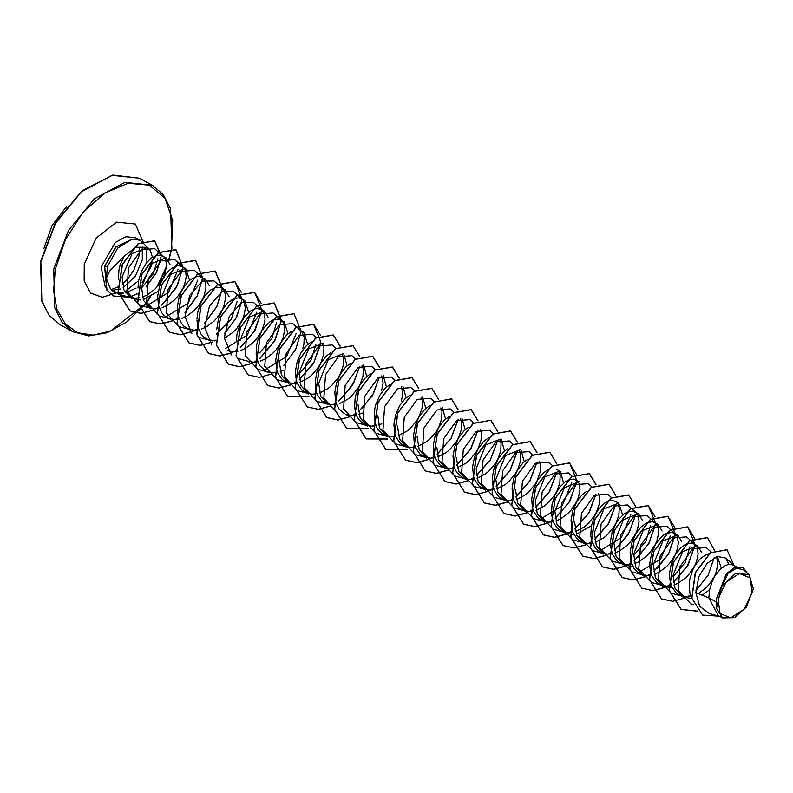 <?xml version="1.0" encoding="UTF-8"?>
<svg xmlns="http://www.w3.org/2000/svg" width="793" height="793" viewBox="0 0 793 793"><rect width="100%" height="100%" fill="white"/><g stroke="black" fill="none" stroke-linecap="round" stroke-linejoin="round"><path stroke-width="1.19" d="M752.141 592.639L744.102 609.202L730.789 617.836L720.014 613.485L718.071 598.695L726.11 582.131L739.413 573.498L750.198 577.849L752.141 592.639M148.618 248.496L140.282 240.279L132.352 238.971L117.691 248.1L107.422 266.557L106.401 278.313L109.682 271.117L124.114 256.268L135.712 247.238L146.774 247.357L150.244 250.37L147.201 247.594M150.244 250.37L152.484 257.378M152.206 262.483L151.473 265.903L142.116 282.625M146.983 262.424L146.15 247.198M114.47 292.429L118.266 293.172L112.903 291.318M117.235 292.974L123.044 292.339M124.848 291.725L138.597 280.692M158.313 291.19L143.255 299.695M140.777 300.061L131.321 298.227L123.896 289.792L122.082 276.856L132.094 253.453L147.508 247.753M164.062 257.081L165.638 259.549L166.589 265.784L164.984 273.585L163.239 277.738L158.045 285.758L154.724 289.336L147.141 294.976L142.403 297.058M139.727 297.781L135.028 298.208L129.636 297.157M118.335 279.195L118.91 270.036L120.08 265.308L124.114 256.268M716.148 601.867L716.495 608.35L722.651 617.985L718.27 615.606L708.853 597.912L716.148 601.867L716.614 598.665L726.249 573.825L734.942 567.243L743.001 567.391L735.408 567.213L726.993 573.27L716.614 598.665M728.916 564.378L725.674 558.044L717.229 556.498L707.039 563.377L698.881 576.759L695.828 592.688L708.853 597.912L709.487 589.952L712.372 580.674L714.523 576.471L719.796 569.572L725.615 565.369L728.44 564.457L731.037 564.358L736.419 566.757M691.783 598.249L689.93 593.124L689.206 584.064L689.801 579.286L692.685 570.008L694.837 565.805L700.11 558.906L705.929 554.713L708.883 553.772M709.517 589.774L702.241 595.265M691.853 598.656L682.525 596.812L675.081 588.347L673.049 575.312L682.555 551.65L697.483 545.693L701.488 552.354M716.168 556.835L717.625 560.988L717.794 564.358L716.198 572.169L714.443 576.323L709.249 584.342L705.939 587.92L698.197 593.64M690.941 596.366L686.232 596.792L680.82 595.741M682.525 596.812L676.023 592.787L671.562 586.463L669.56 578.057L669.52 573.398L671.294 563.892L675.15 555.14L680.424 548.241L683.328 545.762L686.242 544.048L691.665 543.027L697.493 545.673M672.295 587.98L662.839 586.146L655.405 577.691L653.363 564.646L662.889 540.975L677.807 535.007L681.831 541.936M695.6 545.029L697.156 547.467L698.108 553.702L696.512 561.503L694.757 565.657L689.563 573.676L686.252 577.254L678.659 582.895L673.921 584.986M671.255 585.7L666.546 586.136L661.154 585.075M662.839 586.146L656.336 582.121L651.876 575.797L649.873 567.391L649.834 562.733L651.608 553.227L655.464 544.474L660.738 537.575L663.642 535.106L666.556 533.382L671.978 532.371L677.807 535.007M658.121 524.342L652.302 521.705L646.87 522.716L641.051 526.919L635.778 533.808L631.922 542.561L630.148 552.067L630.871 561.137L634.132 568.611L636.65 571.466L643.153 575.48L635.718 567.035L633.676 553.98L643.202 530.299L658.121 524.351L662.096 531.003M675.894 534.343L677.47 536.811L678.421 543.036L676.825 550.848L675.081 554.991L669.877 563.01L666.566 566.589L658.973 572.239L654.235 574.32M651.568 575.034L646.86 575.47L641.468 574.419M632.923 566.648L623.467 564.814L616.022 556.359L613.99 543.314L623.496 519.663L638.434 513.705L642.439 520.416M656.207 523.677L657.784 526.146L658.735 532.371L657.139 540.182L655.395 544.325L650.191 552.344L646.88 555.933L639.287 561.573L634.549 563.654M631.882 564.378L627.174 564.804L621.771 563.744M623.467 564.814L616.964 560.8L612.513 554.476L610.501 546.07L610.461 541.401L612.236 531.895L616.092 523.152L618.609 519.405L624.269 513.775L627.184 512.05L632.616 511.039L638.444 513.686M618.748 503.02L612.93 500.373L610.323 500.472L604.583 503.109L598.923 508.739L594.254 516.689L591.37 525.967L590.815 535.404L591.499 539.805L594.76 547.289L597.278 550.134L603.78 554.158L596.346 545.693L594.304 532.648L603.82 508.977L618.748 503.02L622.703 515.014M636.541 513.031L638.097 515.48L639.049 521.705L637.453 529.516L635.708 533.659L630.504 541.688L627.194 545.267L619.601 550.907L614.862 552.989M612.196 553.712L607.488 554.138L602.095 553.088M586.909 491.184L581.993 494.921L576.719 501.82L572.863 510.573L571.089 520.079L571.812 529.139L573.141 533.144L577.591 539.468L584.094 543.492L576.66 535.047L574.618 521.992M617.965 503.892L619.194 507.669L618.887 514.816L616.022 523.003L613.683 527.107L607.507 534.601L603.84 537.713L595.176 542.323M592.51 543.046L587.801 543.473L582.409 542.422M591.4 525.789L576.352 534.294M573.874 534.66L564.408 532.827L556.964 524.361L554.931 511.326L564.438 487.665L579.366 481.708L573.557 479.051L568.135 480.062L565.211 481.787L559.551 487.417L554.882 495.367L551.997 504.645L551.442 514.072L553.455 522.478L557.905 528.802L564.408 532.827M598.269 493.216L599.508 497.003L599.201 504.16L596.336 512.337L593.997 516.441L587.821 523.935L584.154 527.048L575.49 531.667M572.824 532.381L568.115 532.817L562.713 531.756M547.537 469.852L542.62 473.599L537.347 480.489L533.491 489.241L531.726 498.747L532.44 507.817L533.768 511.822L538.219 518.146L544.732 522.161L537.287 513.705L535.245 500.661L544.771 476.98L559.699 471.032L556.171 469.119M577.482 481.044L579.039 483.492L579.99 489.717L578.394 497.528L576.65 501.672L571.446 509.691L568.135 513.269L560.542 518.919L555.804 521.001M553.137 521.725L548.429 522.151L543.036 521.1M525.045 511.495L517.601 503.049L515.559 489.995M558.906 471.904L560.136 475.681L559.828 482.828L556.964 491.006L554.624 495.119L548.449 502.613L544.781 505.726L536.118 510.335M533.451 511.059L528.743 511.485L523.35 510.434M525.035 511.505L518.533 507.48L514.082 501.156L512.754 497.152L512.04 488.091L513.805 478.575L517.66 469.833L522.934 462.934L527.851 459.187M505.369 500.819L497.905 492.364L495.873 479.339L505.379 455.678L520.327 449.7M539.22 461.229L540.449 465.015L540.142 472.162L537.277 480.34L534.938 484.454L528.762 491.947L525.095 495.06L516.431 499.669M513.765 500.393L509.056 500.819L503.704 499.788M505.359 500.839L498.847 496.814L494.396 490.49L493.068 486.486L492.354 477.426L494.118 467.92L497.974 459.167L503.258 452.268L507.57 448.868M488.478 437.865L483.571 441.602L478.288 448.501L474.432 457.254L472.668 466.76L473.381 475.82L474.71 479.824L479.16 486.149L485.673 490.173L478.229 481.718L476.187 468.673L485.712 444.992L500.641 439.035M519.534 450.563L520.763 454.349L520.456 461.496L517.591 469.684L515.252 473.788L509.076 481.282L505.409 484.394L496.745 489.013M494.079 489.727L489.37 490.163L483.978 489.103M463.945 478.407L465.987 479.507L458.542 471.062L456.5 458.007M499.848 439.917L501.087 443.683L500.77 450.84L497.905 459.018L495.566 463.122L489.39 470.616L485.722 473.728L477.059 478.348M474.392 479.061L469.684 479.497L464.292 478.437M462.458 477.594L456.956 472.638L455.023 469.159L453.695 465.164L452.981 456.094L454.746 446.588L458.602 437.835L463.885 430.946L468.197 427.536M446.3 468.832L438.846 460.376L436.814 447.341M480.161 429.241L481.401 433.018L481.083 440.174L478.219 448.352L475.879 452.456L469.704 459.96L466.036 463.072L457.373 467.682M454.706 468.405L449.998 468.832L444.645 467.791M446.3 468.841L439.788 464.827L435.337 458.503L434.009 454.498L433.295 445.428L435.06 435.922L438.916 427.179L444.199 420.28L449.106 416.533M429.419 405.867L424.513 409.614L419.239 416.513L415.373 425.266L413.609 434.772L414.323 443.832L415.651 447.837L420.102 454.161L426.614 458.185L419.17 449.72L417.138 436.675M460.475 418.575L461.714 422.362L461.397 429.509L458.532 437.686L456.193 441.8L450.018 449.294L446.35 452.406L437.686 457.016M435.02 457.739L430.312 458.166L424.919 457.115M409.733 395.211L404.826 398.948L399.553 405.847L395.687 414.6L393.923 424.106L394.636 433.166L395.965 437.171L400.415 443.495L406.928 447.52L399.494 439.064L397.452 426.019M440.789 407.929L442.028 411.696L441.711 418.843L438.846 427.031L436.507 431.134L430.331 438.628L426.664 441.741L418 446.35M415.334 447.074L410.625 447.5L405.233 446.449M385.2 435.754L387.252 436.834L379.788 428.389L377.765 415.354M421.103 397.253L422.342 401.03L422.025 408.177L419.16 416.365L416.821 420.468L410.645 427.962L406.978 431.075L398.334 435.684M395.648 436.408L390.939 436.844L385.586 435.803M383.713 434.941L378.221 429.984L376.279 426.505L374.266 418.099L374.821 408.663L376.001 403.934L379.867 395.182L385.14 388.283L390.057 384.546M365.514 425.088L367.555 426.188L360.111 417.733L358.079 404.688M381.869 423.72L378.638 425.028M375.961 425.752L371.253 426.178L365.86 425.127M364.027 424.285L358.535 419.328L356.592 415.849L354.58 407.443L355.135 398.007L356.315 393.269L360.181 384.516L365.454 377.627L370.361 373.88M362.163 413.064L358.942 414.362M356.275 415.086L351.567 415.512L346.174 414.461M344.34 413.619L338.849 408.663L336.906 405.183L335.578 401.179L334.864 392.119L336.629 382.603L340.494 373.86L345.768 366.961L350.08 363.551M328.193 404.846L320.739 396.401L318.707 383.356L328.203 359.705L343.151 353.728M362.044 365.256L363.283 369.042L362.966 376.189L360.101 384.367L357.762 388.481L351.586 395.975L347.919 399.087L339.275 403.696M336.589 404.42L331.88 404.846L326.538 403.815M328.183 404.866L321.671 400.842L317.22 394.517L315.892 390.513L315.178 381.453L316.942 371.947L320.808 363.194L326.082 356.295L330.988 352.548M311.312 341.882L306.395 345.629L301.122 352.528L297.256 361.281L295.492 370.787L296.205 379.847L297.534 383.852L301.984 390.176L308.497 394.2L301.053 385.745L299.02 372.7L308.536 349.009L323.465 343.062M342.358 354.59L343.597 358.377L343.28 365.523L340.415 373.711L338.076 377.815L331.9 385.309L328.233 388.421L319.579 393.041M316.903 393.754L312.194 394.19L306.802 393.13M291.616 331.226L286.709 334.973L281.436 341.862L277.57 350.615L275.805 360.121L276.519 369.191L277.847 373.186L282.298 379.52L288.811 383.534L281.376 375.079L279.334 362.034M322.682 343.944L323.911 347.711L323.594 354.868L320.729 363.045L318.389 367.149L312.214 374.643L308.546 377.755L299.893 382.375M297.216 383.088L292.508 383.525L287.116 382.464M283.418 370.41L280.216 371.699M277.53 372.432L272.822 372.859L267.479 371.818M265.596 370.965L260.104 366.009L258.161 362.53L256.159 354.124L256.704 344.687L257.884 339.949L261.749 331.206L264.257 327.459L269.917 321.829L272.842 320.104L278.264 319.093L284.092 321.74L288.047 333.734M282.169 321.066L283.755 323.534L284.697 329.759L283.101 337.57L281.356 341.714L276.152 349.743L272.842 353.321L265.249 358.961L260.52 361.043M257.844 361.767L253.136 362.193L247.743 361.142M236.373 340.296L237.018 334.022L239.902 324.743L244.571 316.794L250.231 311.163L255.97 308.527L260.857 309.151L264.406 311.074L268.411 317.844M262.493 310.4L264.069 312.868L265.021 319.093L264.545 322.87L261.67 331.058L256.466 339.077L253.155 342.655L245.562 348.296L240.834 350.377M238.158 351.101L233.459 351.527L228.057 350.476M216.687 329.64L218.511 318.627L222.377 309.875L227.65 302.976L233.469 298.783L238.891 297.771L244.72 300.408L248.675 312.402M242.807 299.734L244.383 302.202L245.334 308.437L243.729 316.238L241.984 320.392L236.78 328.411L233.469 331.989L224.36 338.413M215.914 340.812L208.42 339.83M210.066 340.881L203.553 336.856L201.045 334.012L197.774 326.528L197.001 320.025M197.001 318.964L197.645 312.69L200.53 303.422L205.199 295.472L210.859 289.841L216.598 287.195L221.485 287.819L225.034 289.742L229.058 296.701M223.111 289.078L224.697 291.546L225.648 297.771L224.042 305.583L222.298 309.726L217.094 317.745L213.783 321.324L206.2 326.974L201.462 329.055M198.785 329.769L194.087 330.205L188.684 329.154M190.379 330.215L183.867 326.201L181.359 323.346L178.088 315.872L177.374 306.802L179.139 297.296L180.844 292.756L183.005 288.543L188.278 281.654L191.172 279.176L196.912 276.539L199.519 276.44L205.347 279.077L209.342 285.777M203.434 278.412L205.01 280.881L205.962 287.106L204.356 294.917L202.612 299.06L197.417 307.079L194.097 310.668L186.514 316.308L181.775 318.389M179.099 319.113L174.401 319.539L168.998 318.489M170.693 319.549L164.181 315.535L161.673 312.69L158.402 305.206L157.688 296.136L159.452 286.63L161.157 282.09L165.826 274.14L168.592 270.988L171.486 268.51L177.226 265.873L179.833 265.774L185.661 268.421L189.616 280.415M147.478 306.98L151.017 308.874L143.563 300.428L141.531 287.383L151.037 263.742L165.975 257.755L169.98 264.545M183.748 267.747L185.324 270.215L186.276 276.44L184.67 284.251L182.925 288.394L177.731 296.423L174.41 300.002L166.827 305.642L162.109 307.724M159.413 308.447L154.714 308.874L149.362 307.843M137.942 288.047L138.597 280.702L141.471 271.424L146.14 263.474L148.906 260.322L151.8 257.844L157.539 255.207L160.146 255.108L165.975 257.755M717.397 556.448L721.362 568.145M560.344 471.429L563.645 483.016M520.951 450.097L524.272 461.695M501.285 439.441L504.586 451.029M461.893 418.099L465.213 429.707M442.226 407.453L445.537 419.041M422.53 396.778L425.841 408.375M402.834 386.112L406.155 397.709M401.417 386.587L402.814 393.744L401.218 401.555M383.168 375.456L386.478 387.043M381.74 375.932L383.128 383.078L381.532 390.89M363.472 364.79L366.792 376.388M343.775 354.114L347.096 365.722M300.25 330.493L303.778 332.396L307.734 344.39M301.855 331.732L304.225 337.045L303.907 344.202L302.787 348.236M239.962 340.703L249.478 317.022L264.406 311.074M161.217 298.049L170.723 274.388L185.661 268.421M695.828 592.688L699.604 606.288L709.299 613.584L719.816 616.448M748.949 574.578L743.477 569.721L736.558 568.165L728.073 573.21L716.912 597.218L721.64 586.443L735.507 573.398L748.949 574.578L753.35 588.793L746.332 607.101L734.437 617.668L722.651 617.975M727.003 549.777L710.31 552.671L695.302 572.675L691.764 598.15L702.558 615.071M733.902 565.389L727.092 549.827L710.478 552.761L695.461 572.764L691.922 598.239L702.648 615.11L718.884 616.191M747.175 573.002L743.001 567.391M106.401 278.313L110.286 288.652L118.821 294.292L129.358 297.167M141.501 287.978L153.287 274.001L157.916 258.696M163.09 256.198L154.585 248.615L141.323 249.825L128.496 267.935L126.959 291.537L139.588 305.255L149.044 307.823M146.953 305.721L168.552 292.419L178.078 269.471M173.171 320.62L160.692 323.99L149.57 321.542L137.605 302.46L141.769 274.259L158.184 252.709L175.788 249.636L182.777 266.854L174.668 259.638L161.296 260.748L148.341 278.779L146.685 302.242L159.284 315.901L168.731 318.489M166.639 316.377L188.228 303.085L197.764 280.137M194.354 270.314L180.973 271.404L168.027 289.445L166.361 312.908L178.96 326.587L188.417 329.154M212.574 341.942L200.074 345.322L188.942 342.873L176.978 323.782L181.141 295.591L197.556 274.031L215.161 270.968L222.149 288.186L214.041 280.97L202.245 281.079L189.765 295.402L184.967 316.645L191.936 333.546M216.241 334.15L231.229 319.391L237.137 301.469M241.835 298.852L233.727 291.636L221.941 291.725L209.451 306.058L204.663 327.291L211.602 344.231M225.688 348.375L247.287 335.072L256.823 312.135M261.521 309.508L253.413 302.302L241.637 302.381L229.157 316.685L224.33 337.897L231.219 354.828M259.589 352.855L271.84 338.601L276.509 322.801M248.07 374.901L236.027 355.76L240.2 327.568L256.615 306.029L274.209 302.956L281.208 320.174L273.099 312.957L259.717 314.078L246.772 332.098L245.096 355.571L257.705 369.231L267.162 371.808M265.07 369.697L286.669 356.404L296.195 333.456M300.894 330.84L292.786 323.623L279.414 324.733L266.468 342.754L264.793 366.237L277.391 379.897L286.848 382.474M298.961 374.187L311.213 359.933L315.882 344.122M316.357 337.739L312.472 334.289L299.09 335.389L286.144 353.43L284.489 376.883L297.078 390.562L306.534 393.14M335.915 348.296L332.158 344.945L318.776 346.065L305.83 364.086L304.155 387.559L316.764 401.228L326.22 403.796M355.601 358.961L351.844 355.611L338.462 356.731L325.526 374.742L323.851 398.235L336.45 411.894M375.416 369.736L371.53 366.277L358.149 367.377L345.203 385.418L343.547 408.881L356.136 422.55L365.593 425.127M394.973 380.283L391.217 376.943L377.835 378.043L364.889 396.074L363.214 419.547L375.823 433.216L385.279 435.793M414.66 390.949L410.903 387.608L397.521 388.729L384.575 406.74L382.9 430.222L395.509 443.882L404.965 446.459M434.346 401.615L430.589 398.264L417.217 399.365L404.261 417.405L402.606 440.868L415.195 454.548L424.651 457.115M454.161 412.39L450.275 408.93L436.893 410.031L423.958 428.061L422.272 451.544L434.881 465.213L444.338 467.781M473.718 422.937L469.962 419.596L456.59 420.696L443.634 438.737L441.959 462.22L454.567 475.869M493.533 433.712L489.648 430.262L476.276 431.362L463.32 449.393L461.655 472.866L474.254 486.535L483.71 489.112M513.091 444.268L509.334 440.928L495.952 442.018L483.016 460.049L481.331 483.542L493.94 497.201L503.396 499.778M532.906 455.043L529.02 451.584L515.638 452.684L502.693 470.725L501.017 494.208L513.626 507.857L523.083 510.434M552.592 465.709L548.706 462.26L535.334 463.35L522.399 481.391L520.694 504.854L533.312 518.533L542.769 521.1M540.657 518.979L562.277 505.696L571.803 482.749M572.278 476.375L568.393 472.915L555.021 474.006L542.075 492.037L540.39 515.529L553.008 529.169L562.455 531.766M591.836 486.922L588.069 483.591L574.707 484.672L561.751 502.712L560.066 526.195L572.685 539.845L582.141 542.432M607.755 494.247L594.383 495.338L581.447 513.388L579.752 536.851L592.371 550.52L601.818 553.088M599.716 550.966L621.335 537.694L630.861 514.736M635.56 512.119L627.451 504.903L614.079 506.003L601.144 524.034L599.439 547.517L612.057 561.166M633.617 555.477L645.859 541.222L650.547 525.402M647.128 515.589L633.766 516.669L620.81 534.7L619.125 558.183L631.743 571.832L641.19 574.419M639.099 572.308L660.718 559.006L670.234 536.068M674.932 533.451L666.814 526.245L653.442 527.325L640.506 545.376L638.811 568.849L651.43 582.508L660.876 585.085M672.989 576.798L685.251 562.534L689.92 546.724M694.618 544.117L686.51 536.901L673.138 537.991L660.202 556.022L658.497 579.505L671.116 593.164L680.563 595.751M706.186 547.576L692.814 548.657L679.869 566.688L678.184 590.17L690.802 603.82L693.558 604.593M132.352 238.971L115.917 246.891L104.537 266.18L107.422 266.557M136.069 288.087L125.572 292.895M123.797 293.202L118.266 293.172M697.592 611.145L681.078 609.46L669.123 590.369L673.287 562.178L689.702 540.628L707.386 537.595M661.491 598.844L649.437 579.713L653.601 551.522L670.016 529.962L687.63 526.889L694.39 538.08M694.212 547.765L687.194 566.281L673.336 582.151M670.69 584.084L667.379 586.136M665.317 587.216L652.837 590.587L641.715 588.128L629.751 569.037L633.914 540.856L650.319 519.306L667.924 516.223L674.714 527.414M674.536 537.099L668.796 553.375L657.496 568.165M649.14 574.628L647.693 575.47M645.631 576.551L633.151 579.921L622.029 577.473L610.065 558.381L614.228 530.19L630.653 508.63L648.258 505.567L655.018 516.758M654.84 526.433L649.11 542.709L637.81 557.499M629.454 563.962L628.006 564.814M625.945 565.885L613.465 569.255L602.343 566.807L590.379 547.715L594.542 519.534L610.947 497.974L628.552 494.891L635.342 506.093M635.163 515.767L629.424 532.034L618.144 546.813M609.767 553.296L608.32 554.148M606.258 555.229L593.779 558.589L582.657 556.141L570.692 537.049L574.866 508.858L591.281 487.308L608.885 484.236L615.655 495.427M615.477 505.101L608.459 523.618L594.591 539.488M591.945 541.431L588.634 543.483M586.582 544.563L574.092 547.933L562.971 545.475L551.006 526.393L555.169 498.212L571.575 476.652L589.179 473.57L595.94 484.612M595.791 494.445L588.763 512.962L574.905 528.832M572.259 530.765L568.948 532.817M566.886 533.897L554.406 537.267L543.274 534.809L531.32 515.718L535.493 487.526L551.908 465.977L569.503 462.914L576.283 474.095M576.105 483.78L569.087 502.296L555.219 518.166M552.572 520.109L549.262 522.161M547.21 523.231L534.73 526.602L523.608 524.153L511.634 505.072L515.797 476.88L532.212 455.321L549.817 452.238L556.597 463.439M556.418 473.114L549.4 491.63L535.533 507.5M532.886 509.443L529.575 511.495M527.514 512.565L515.034 515.936L503.902 513.487L491.947 494.386L496.121 466.205L512.536 444.655L530.13 441.582L536.881 452.615M536.732 462.448L529.704 480.974L515.846 496.834M513.2 498.777L509.889 500.829M507.857 501.9L495.367 505.27L484.236 502.831L472.261 483.74L476.424 455.549L492.84 433.989L510.444 430.916L517.195 441.959M517.046 451.782L510.028 470.308L496.16 486.178M493.514 488.111L490.203 490.163M488.141 491.244L475.661 494.614L464.529 492.156L452.575 473.064L456.748 444.873L473.153 423.323L490.758 420.25L497.538 431.442M497.36 441.126L490.332 459.643L476.484 475.513M473.827 477.445L470.517 479.497M468.465 480.578L455.985 483.948L444.863 481.5L432.889 462.408L437.052 434.217L453.467 412.667L471.082 409.594L477.822 420.627M477.673 430.46L470.655 448.977L456.788 464.847M454.141 466.79L450.83 468.841M448.798 469.902L436.299 473.282L425.157 470.824L413.203 451.732L417.366 423.551L433.781 402.001L451.386 398.929L458.136 409.961M457.987 419.794L450.969 438.311L437.112 454.181M434.455 456.124L431.144 458.176M429.092 459.256L416.612 462.616L405.491 460.178L393.516 441.086L397.689 412.895L414.105 391.336L431.709 388.263L438.45 399.305M407.186 449.581L385.794 449.502L373.83 430.411L377.993 402.229L394.408 380.68L412.013 377.597L418.763 388.639M387.499 438.925L366.108 438.846L354.144 419.755L358.317 391.564L374.732 370.004L392.337 366.941L399.107 378.122M367.813 428.26L346.422 428.18L334.458 409.089L338.621 380.908L355.036 359.348L372.641 356.265L379.421 367.456M379.242 377.151L373.503 393.417L362.223 408.187M353.847 414.67L352.399 415.522M350.347 416.593L337.858 419.963L326.736 417.514L314.771 398.423L318.945 370.232L335.36 348.682L352.964 345.609L359.705 356.642M359.556 366.475L353.817 382.751L342.517 397.541M334.16 404.014L332.713 404.856M330.681 405.917L318.191 409.297L307.06 406.849L295.085 387.767L299.248 359.576L315.664 338.026L333.268 334.943L340.048 346.135M287.443 396.232L275.399 377.091L279.572 348.9L295.987 327.35L313.592 324.287L320.59 341.505M320.531 342.279L314.028 362.173L299.308 379.54M296.651 381.473L293.341 383.525M291.289 384.605L278.809 387.975L267.687 385.527L255.723 366.445L259.876 338.254L276.291 316.694L293.975 313.661M281.158 320.947L274.665 340.841L259.935 358.208M257.279 360.151L253.968 362.203M251.916 363.283L239.436 366.644L228.315 364.195L216.35 345.114L220.504 316.922L236.919 295.363L254.523 292.29L261.303 303.481M261.125 313.176L254.097 331.682L240.249 347.542M237.593 349.485L234.282 351.537M232.23 352.617L219.74 355.978L208.609 353.529L196.654 334.438L200.827 306.247L217.242 284.697L234.837 281.624L241.617 292.815M241.439 302.49L235.699 318.776L224.409 333.556M215.884 340.128L214.596 340.871M222.099 288.959L216.806 306.594L204.713 322.9M196.357 329.363L194.909 330.205M192.858 331.286L180.368 334.656L169.246 332.198L157.282 313.106L161.455 284.925L177.86 263.375L195.465 260.302L202.473 277.52L194.364 270.304M202.413 278.303L197.12 295.928L185.037 312.234M176.67 318.697L175.223 319.549M182.727 267.637L177.434 285.262L165.35 301.568M156.984 308.041L155.537 308.883M153.505 309.944L141.015 313.324L129.874 310.876L118.058 291.933L122.37 264.307L138.121 243.699L154.556 240.775L160.979 255.267M160.88 257.16L156.37 272.415L146.199 286.63M137.348 293.608L129.537 297.088M129.328 297.147L113.27 295.948L106.777 289.97L104.537 266.18M697.681 611.244L681.246 609.549L669.282 590.458L673.455 562.267L689.86 540.717L707.465 537.644L714.414 550.243M714.186 557.707L708.179 575.074L695.867 590.656M690.425 594.919L687.402 596.792M685.211 597.952L672.712 601.332L661.57 598.893L649.606 579.802L653.769 551.611L670.184 530.051L687.789 526.978L694.787 544.206M694.737 544.91L688.205 564.913L673.366 582.34M670.739 584.253L667.716 586.126M665.525 587.286L653.016 590.676L641.874 588.218L629.92 569.126L634.083 540.945L650.488 519.395L668.093 516.312L675.101 533.54M675.051 534.234L668.529 554.238L653.68 571.674M651.053 573.587L648.03 575.47M645.839 576.62L633.339 580.01L622.198 577.562L610.233 558.47L614.397 530.279L630.812 508.719L648.416 505.656L655.414 522.874M655.365 523.568L648.843 543.572L633.994 561.018M631.367 562.921L628.343 564.804M626.153 565.954L613.653 569.344L602.502 566.896L590.547 547.804L594.71 519.623L611.116 498.063L628.72 494.981L635.48 506.023M635.352 515.658L628.324 534.343L614.307 550.352M611.681 552.265L608.657 554.138M606.467 555.288L593.957 558.678L582.815 556.23L570.851 537.139L575.024 508.947L591.439 487.398L609.044 484.325L615.794 495.367M615.665 504.992L608.637 523.687L594.621 539.686M591.994 541.599L588.971 543.473M586.79 544.632L574.281 548.013L563.139 545.564L551.175 526.483L555.328 498.301L571.743 476.742L589.348 473.659L596.078 484.543M595.979 494.326L588.951 513.021L574.935 529.02M572.308 530.933L569.285 532.817M567.094 533.967L554.585 537.357L543.443 534.898L531.479 515.807L535.652 487.616L552.067 466.066L569.671 463.003L576.67 480.221M576.62 480.935L570.088 500.928L555.249 518.354M552.622 520.267L549.599 522.151M547.408 523.301L534.908 526.691L523.767 524.242L511.802 505.161L515.965 476.97L532.371 455.41L549.975 452.327L556.736 463.37M556.607 473.005L549.579 491.69L535.562 507.698M532.936 509.612L529.912 511.485M527.722 512.635L515.212 516.025L504.07 513.567L492.106 494.475L496.279 466.294L512.694 444.744L530.299 441.671L537.02 452.555M536.92 462.339L529.893 481.034L515.876 497.033M513.249 498.946L510.226 500.819M508.065 501.959L495.556 505.359L484.394 502.921L472.43 483.829L476.593 455.638L492.998 434.078L510.613 431.005L517.363 442.048M517.234 451.673L510.206 470.368L496.19 486.367M493.563 488.28L490.54 490.153M488.349 491.313L475.84 494.703L464.698 492.245L452.744 473.153L456.907 444.962L473.322 423.412L490.926 420.34L497.677 431.382M497.548 441.017L490.52 459.702L476.514 475.701M473.877 477.614L470.854 479.497M468.673 480.647L456.163 484.037L445.032 481.589L433.057 462.497L437.221 434.306L453.636 412.756L471.24 409.684L477.961 420.568M477.862 430.341L470.834 449.036L456.818 465.045M454.191 466.948L451.167 468.832M449.007 469.971L436.487 473.371L425.326 470.913L413.371 451.822L417.534 423.64L433.949 402.091L451.544 399.018L458.285 409.902M458.185 419.675L451.148 438.37L437.141 454.379M434.505 456.292L431.481 458.166M429.3 459.316L416.791 462.706L405.649 460.267L393.685 441.176L397.848 412.975L414.263 391.425L431.868 388.352L438.588 399.236M407.295 449.7L385.953 449.591L373.999 430.5L378.162 402.319L394.567 380.769L412.172 377.686L418.932 388.729M387.608 439.035L366.277 438.935L354.312 419.844L358.476 391.653L374.891 370.093L392.495 367.03L399.246 378.063M367.922 428.369L346.591 428.27L334.626 409.178L338.789 380.997L355.195 359.437L372.799 356.354L379.56 367.397M379.431 377.042L372.403 395.727L358.396 411.726M355.76 413.629L352.736 415.512M350.556 416.662L338.046 420.052L326.894 417.604L314.94 398.502L319.103 370.321L335.528 348.771L353.123 345.698L359.853 356.582M359.754 366.366L352.716 385.051L338.72 401.05M336.073 402.973L333.05 404.846M330.889 405.986L318.38 409.386L307.218 406.938L295.254 387.856L299.417 359.665L315.822 338.115L333.427 335.033L340.187 346.065M308.883 396.371L287.522 396.272L275.567 377.181L279.741 348.989L296.156 327.44L313.75 324.377L320.501 335.409M320.372 345.054L313.344 363.739L299.338 379.728M296.701 381.641L293.678 383.525M291.497 384.674L278.997 388.064L267.846 385.616L255.881 366.525L260.045 338.343L276.45 316.784L294.054 313.701L301.062 330.929M301.013 331.623L295.68 349.406L283.448 365.811M275.112 372.204L273.991 372.859M271.83 373.999L259.311 377.399L248.15 374.94L236.195 355.849L240.368 327.658L256.773 306.118L274.378 303.045L281.376 320.263M281.327 320.957L274.804 340.96L259.965 358.406M257.329 360.309L254.305 362.193M252.124 363.343L239.625 366.733L228.483 364.284L216.509 345.203L220.672 317.012L237.087 295.452L254.692 292.379L261.69 309.607M261.64 310.301L255.118 330.304L240.279 347.74M237.642 349.654L235.739 350.873M235.58 350.972L234.619 351.527M232.438 352.687L219.929 356.067L208.777 353.619L196.823 334.517L200.986 306.336L217.401 284.786L235.006 281.713L242.004 298.941M241.954 299.635L236.621 317.408L224.389 333.823M215.894 340.306L214.933 340.861M212.772 342.011L200.262 345.411L189.111 342.963L177.136 323.871L181.3 295.68L197.715 274.12L215.319 271.057L222.318 288.275M222.268 288.969L216.935 306.742L204.703 323.157M196.367 329.551L195.247 330.205M193.066 331.355L180.556 334.745L169.405 332.287L157.45 313.195L161.613 285.014L178.028 263.464L195.633 260.382L202.631 277.609M202.582 278.313L197.249 296.086L185.017 312.492M176.522 318.984L175.56 319.539M173.38 320.689L160.88 324.079L149.738 321.631L137.764 302.539L141.927 274.348L158.352 252.798L175.957 249.726L182.955 266.954M182.905 267.647L176.383 287.641L161.544 305.077M158.897 307L155.874 308.874M153.713 310.013L141.194 313.413L130.042 310.965L118.226 292.022L122.538 264.396L138.289 243.788L154.724 240.864L161.148 255.316M161.048 257.12L156.499 272.574L146.15 286.927M137.338 293.797L129.685 297.177M129.497 297.236L113.439 296.037L106.946 290.06L104.706 266.27L116.184 246.881L132.639 239.02M716.495 608.35L721.64 586.443M40.83 261.968L41.791 300.686L48.988 315.118L60.04 324.714L49.146 315.426L41.751 301.181L40.512 261.601L55.619 222.337L82.194 190.697L112.893 175.015L139.38 178.247L111.962 175.382L81.431 191.787L55.54 223.309L40.83 261.968M144.376 304.76L110.584 330.949L93.296 335.152L77.754 332.763L65.304 323.99L57.007 309.587L53.597 290.803L55.361 269.263L65.403 239.545L82.759 212.772L104.785 193.036L128.139 183.322L149.243 185.116L164.904 198.151L172.725 220.434L171.526 248.576L168.582 260.302M166.56 266.319L156.588 287.433M150.343 297.068L145.307 303.64M144.574 304.938L126.454 322.196L107.105 332.802L88.697 335.905L72.996 331.732L61.933 322.136L54.737 307.704L53.775 268.976L68.485 230.327L94.387 198.805L124.907 182.4L152.335 185.265L139.38 178.247M105.221 287.125L101.108 267.082L115.322 242.499L126.018 236.76L135.623 237.761L140.282 240.279M142.264 247.049L142.353 259.737L135.355 276.212L123.153 287.8M116.412 292.885L102.257 297.266L90.63 293.004L84.137 281.049L84.246 264.119L96.151 238.049L116.432 222.109L135.266 224.022L143.513 242.856M120.853 288.93L111.813 290.367M66.671 206.398L52.11 225.44L43.902 248.437M145.466 303.868L150.858 296.78M157.43 286.481L166.461 267.32M168.76 260.619L171.863 248.378L170.624 208.807L163.229 194.563L152.335 185.265M122.33 284.271L128.109 278.521L133.918 269.907L139.023 255.901L139.697 247.822M131.321 298.227L127.792 296.314M347.869 415.522L345.907 414.461M269.124 372.869L267.082 371.768M249.438 362.213L247.436 361.122M229.752 351.547L227.789 350.486M72.996 331.732L60.04 324.714M198.647 337.243L208.103 339.82M238.019 358.575L247.475 361.142M454.567 475.879L464.024 478.447M607.765 494.247L611.651 497.697M612.057 561.186L621.504 563.754M647.138 515.569L655.246 522.785M706.196 547.566L711.232 552.047M725.674 558.044L733.991 565.439M111.089 289.614L119.713 286.214"/></g></svg>
